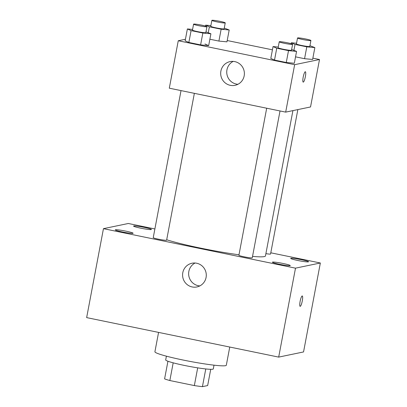 <?xml version="1.0" encoding="UTF-8"?>
<svg xmlns="http://www.w3.org/2000/svg" width="407" height="407" viewBox="0 0 407 407"><rect width="100%" height="100%" fill="white"/><g stroke="black" fill="none" stroke-linecap="round" stroke-linejoin="round"><path stroke-width="0.61" d="M197.69 367.852L194.343 385.577L169.846 380.535A23.448 1.913 10.7 0 1 164.601 378.871L167.938 361.233M210.729 369.317L207.662 385.561L202.432 386.65A23.448 1.913 10.7 0 1 194.343 385.577M205.774 368.946L202.432 386.65M214.006 365.165L213.293 368.925A24.222 1.974 -169.3 0 1 189.128 366.366A24.222 1.974 -169.3 0 1 165.695 359.93L166.402 356.171M173.189 362.83L169.846 380.535M158.572 332.402L154.914 351.75A36.33 2.961 10.7 0 0 186.594 360.739A36.33 2.961 10.7 0 0 225.529 365.679A36.33 2.961 10.7 0 0 226.312 365.242L229.752 347.044M270.797 252.798L320.35 262.993L303.546 351.943L278.688 357.107L86.65 317.608L103.454 228.658L128.312 223.489L154.884 228.958M122.329 231.954A9.081 0.743 10.7 0 0 133.12 233.252A9.081 0.743 10.7 0 0 124.333 230.84A9.081 0.743 10.7 0 0 115.273 229.879A9.081 0.743 10.7 0 0 122.329 231.954M279.456 264.27A9.081 0.743 10.7 0 0 290.247 265.573A9.081 0.743 10.7 0 0 281.456 263.156A9.081 0.743 10.7 0 0 272.395 262.2A9.081 0.743 10.7 0 0 279.456 264.27M297.746 260.47A9.081 0.743 10.7 0 0 308.537 261.767A9.081 0.743 10.7 0 0 299.75 259.356A9.081 0.743 10.7 0 0 290.69 258.394A9.081 0.743 10.7 0 0 297.746 260.47M140.624 228.149A9.081 0.743 10.7 0 0 151.414 229.451A9.081 0.743 10.7 0 0 142.628 227.035A9.081 0.743 10.7 0 0 133.562 226.078A9.081 0.743 10.7 0 0 140.624 228.149M320.35 262.993L295.497 268.157L278.688 357.107M295.497 268.157L103.454 228.658M196.678 263.232A12.108 11.844 78.3 0 1 206.288 275.086A12.108 11.844 78.3 0 1 196.896 286.95A12.108 11.844 78.3 0 1 182.84 277.503A12.108 11.844 78.3 0 1 191.972 263.237A12.108 11.844 78.3 0 1 196.678 263.232M199.842 285.907A12.108 11.844 78.3 0 1 188.894 276.246A12.108 11.844 78.3 0 1 195.08 263.019M302.182 295.965A5.296 1.023 -78.4 0 1 302.269 295.965A5.296 1.023 -78.4 0 1 302.203 301.363A5.296 1.023 -78.4 0 1 300.132 306.344A5.296 1.023 -78.4 0 1 300.157 301.165A5.296 1.023 -78.4 0 1 302.182 295.965M302.269 295.965A5.296 1.023 -78.4 0 1 302.198 301.358A5.296 1.023 -78.4 0 1 300.132 306.344M181.023 90.598L153.241 237.652A6.807 0.555 10.7 0 0 158.532 239.204A6.807 0.555 10.7 0 0 166.468 240.262A6.807 0.555 10.7 0 0 166.616 240.181L194.358 93.34M265.888 253.647A6.807 0.555 10.7 0 0 270.421 254.08A6.807 0.555 10.7 0 0 270.569 253.999L297.853 109.595M266.687 108.216L238.899 255.27A6.807 0.555 10.7 0 0 244.19 256.827A6.807 0.555 10.7 0 0 252.274 257.799L280.021 110.958M252.543 256.395A54.497 4.446 10.7 0 0 264.28 256.598A54.497 4.446 10.7 0 0 265.456 255.942L292.913 110.623M166.692 239.764A54.497 4.446 10.7 0 0 238.99 254.807M312.866 58.15L319.5 59.519L310.536 106.96L285.683 112.123L169.297 88.187L178.261 40.746L185.434 39.25M227.203 40.532L272.431 49.837M204.955 43.981L208.664 45.64L200.61 44.882L188.848 42.465L185.144 40.802L187.383 28.943L192.582 29.431M312.617 59.458L304.563 58.7L295.538 56.843L304.563 58.7L312.617 59.458L314.86 47.599L306.802 46.841L295.044 44.424L291.341 42.76L296.535 43.249M319.5 59.519L294.648 64.682L178.261 40.746M226.953 41.84L218.9 41.082L209.875 39.225L218.9 41.082L226.953 41.84L229.197 29.981L221.143 29.223L209.381 26.801L205.677 25.142L210.877 25.631M291.636 49.486L296.566 51.399L294.322 63.258L286.269 62.505L274.511 60.083L270.808 58.425L273.046 46.561L278.246 47.049M294.648 64.682L285.683 112.123M244.169 75.865A12.108 11.844 78.3 0 1 234.997 85.328A12.108 11.844 78.3 0 1 220.94 75.88A12.108 11.844 78.3 0 1 230.067 61.61A12.108 11.844 78.3 0 1 244.169 75.865M305.255 71.739A5.296 1.023 -78.4 0 1 305.342 71.734A5.296 1.023 -78.4 0 1 305.275 77.132A5.296 1.023 -78.4 0 1 303.205 82.117A5.296 1.023 -78.4 0 1 303.23 76.933A5.296 1.023 -78.4 0 1 305.255 71.739M305.336 71.734A5.296 1.023 -78.4 0 1 305.27 77.132A5.296 1.023 -78.4 0 1 303.205 82.112M237.937 84.285A12.108 11.844 78.3 0 1 226.994 74.618A12.108 11.844 78.3 0 1 233.18 61.396M296.566 51.399L288.512 50.641L276.75 48.224L273.046 46.561M279.238 41.789L278.118 47.716A6.807 0.555 10.7 0 0 284.05 49.4A6.807 0.555 10.7 0 0 291.346 50.326A6.807 0.555 10.7 0 0 291.493 50.244L292.613 44.317A6.807 0.555 10.7 0 0 286.029 42.506A6.807 0.555 10.7 0 0 279.238 41.789A6.807 0.555 10.7 0 0 285.175 43.473A6.807 0.555 10.7 0 0 292.465 44.399A6.807 0.555 10.7 0 0 292.613 44.317M294.322 63.258L286.269 62.505L274.511 60.083L270.808 58.425M288.512 50.641L286.269 62.505M276.75 48.224L274.511 60.083M205.973 31.868L210.902 33.781L202.849 33.023L191.092 30.606L187.383 28.943M193.574 24.166L192.455 30.098A6.807 0.555 10.7 0 0 198.392 31.782A6.807 0.555 10.7 0 0 205.683 32.708A6.807 0.555 10.7 0 0 205.83 32.626L206.954 26.694A6.807 0.555 10.7 0 0 200.366 24.888A6.807 0.555 10.7 0 0 193.574 24.166A6.807 0.555 10.7 0 0 199.511 25.85A6.807 0.555 10.7 0 0 206.807 26.776A6.807 0.555 10.7 0 0 206.954 26.694M210.902 33.781L208.664 45.64L200.61 44.882L188.848 42.465L185.144 40.802M202.849 33.023L200.61 44.882M191.092 30.606L188.848 42.465M309.931 45.686L314.86 47.599M297.532 37.983L296.413 43.915A6.807 0.555 10.7 0 0 302.345 45.599A6.807 0.555 10.7 0 0 309.641 46.525A6.807 0.555 10.7 0 0 309.788 46.444L310.907 40.512A6.807 0.555 10.7 0 0 304.324 38.706A6.807 0.555 10.7 0 0 297.532 37.983A6.807 0.555 10.7 0 0 303.464 39.667A6.807 0.555 10.7 0 0 310.76 40.593A6.807 0.555 10.7 0 0 310.907 40.512M291.341 42.76L291.163 43.681M306.802 46.841L304.563 58.7M295.044 44.424L293.946 50.224M224.267 28.063L229.197 29.981M211.869 20.365L210.75 26.297A6.807 0.555 10.7 0 0 216.682 27.981A6.807 0.555 10.7 0 0 223.977 28.907A6.807 0.555 10.7 0 0 224.125 28.821L225.244 22.894A6.807 0.555 10.7 0 0 218.661 21.083A6.807 0.555 10.7 0 0 211.869 20.365A6.807 0.555 10.7 0 0 217.806 22.049A6.807 0.555 10.7 0 0 225.096 22.975A6.807 0.555 10.7 0 0 225.244 22.894M205.677 25.142L205.504 26.063M221.143 29.223L218.9 41.082M209.381 26.801L208.287 32.606"/></g></svg>

